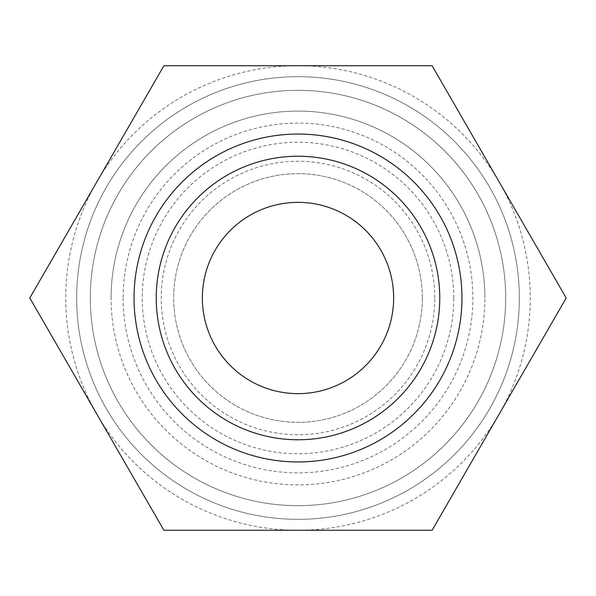 <?xml version="1.0" encoding="UTF-8"?>
<svg xmlns="http://www.w3.org/2000/svg" width="596" height="596" viewBox="0 0 596 596"><rect width="100%" height="100%" fill="white"/><g stroke="black" fill="none" stroke-linecap="round" stroke-linejoin="round"><path stroke-width="0.45" stroke-dasharray="2.98 2.23" d="M123.119 298A174.881 174.881 0 0 0 298 472.881A174.881 174.881 0 0 0 472.881 298A174.881 174.881 0 0 0 298 123.119A174.881 174.881 0 0 0 123.119 298M461.952 298A163.952 163.952 0 0 1 298 461.952A163.952 163.952 0 0 1 134.048 298A163.952 163.952 0 0 1 298 134.048A163.952 163.952 0 0 1 461.952 298A163.952 163.952 0 0 0 298 134.048A163.952 163.952 0 0 0 134.048 298A163.952 163.952 0 0 0 298 461.952A163.952 163.952 0 0 0 461.952 298A163.952 163.952 0 0 0 298 134.048A163.952 163.952 0 0 0 134.048 298A163.952 163.952 0 0 0 298 461.952A163.952 163.952 0 0 0 461.952 298A163.952 163.952 0 0 0 298 134.048A163.952 163.952 0 0 0 134.048 298A163.952 163.952 0 0 1 298 134.048A163.952 163.952 0 0 1 461.952 298A163.952 163.952 0 0 1 298 461.952A163.952 163.952 0 0 1 134.048 298A163.952 163.952 0 0 0 298 461.952A163.952 163.952 0 0 0 461.952 298M505.676 298A207.676 207.676 0 0 0 298 90.324A207.676 207.676 0 0 0 90.324 298A207.676 207.676 0 0 0 298 505.676A207.676 207.676 0 0 0 505.676 298A207.676 207.676 0 0 0 298 90.324A207.676 207.676 0 0 0 90.324 298A207.676 207.676 0 0 0 298 505.676A207.676 207.676 0 0 0 505.676 298A207.676 207.676 0 0 0 298 90.324A207.676 207.676 0 0 0 90.324 298A207.676 207.676 0 0 0 298 505.676A207.676 207.676 0 0 0 505.676 298A207.676 207.676 0 0 0 298 90.324A207.676 207.676 0 0 0 90.324 298A207.676 207.676 0 0 0 298 505.676A207.676 207.676 0 0 0 505.676 298A207.676 207.676 0 0 0 298 90.324A207.676 207.676 0 0 0 90.324 298A207.676 207.676 0 0 0 298 505.676A207.676 207.676 0 0 0 505.676 298A207.676 207.676 0 0 0 298 90.324A207.676 207.676 0 0 0 90.324 298A207.676 207.676 0 0 0 298 505.676A207.676 207.676 0 0 0 505.676 298M519.34 298A221.34 221.34 0 0 0 298 76.66A221.34 221.34 0 0 0 76.66 298A221.34 221.34 0 0 0 298 519.34A221.34 221.34 0 0 0 519.34 298A221.34 221.34 0 0 0 298 76.66A221.34 221.34 0 0 0 76.66 298A221.34 221.34 0 0 0 298 519.34A221.34 221.34 0 0 0 519.34 298A221.34 221.34 0 0 0 298 76.66A221.34 221.34 0 0 0 76.66 298A221.34 221.34 0 0 0 298 519.34A221.34 221.34 0 0 0 519.34 298A221.34 221.34 0 0 0 298 76.66A221.34 221.34 0 0 0 76.66 298A221.34 221.34 0 0 0 298 519.34A221.34 221.34 0 0 0 519.34 298M453.757 298A155.757 155.757 0 0 0 298 142.243A155.757 155.757 0 0 0 142.243 298A155.757 155.757 0 0 0 298 453.757A155.757 155.757 0 0 0 453.757 298M29.8 298L163.9 65.731L298 65.731A232.269 232.269 0 0 1 499.15 414.131A232.269 232.269 0 0 1 298 530.269L163.9 530.269L96.85 414.131A232.269 232.269 0 0 1 298 65.731L432.1 65.731L566.2 298L432.1 530.269L298 530.269A232.269 232.269 0 0 1 96.85 414.131L29.8 298M111.094 298A186.906 186.906 0 0 1 298 111.094A186.906 186.906 0 0 1 484.906 298A186.906 186.906 0 0 0 298 111.094A186.906 186.906 0 0 0 111.094 298A186.906 186.906 0 0 0 298 484.906A186.906 186.906 0 0 0 484.906 298A186.906 186.906 0 0 1 298 484.906A186.906 186.906 0 0 1 111.094 298M393.643 298A95.643 95.643 0 0 0 298 202.357A95.643 95.643 0 0 0 202.357 298A95.643 95.643 0 0 0 298 393.643A95.643 95.643 0 0 0 393.643 298M422.333 298A124.333 124.333 0 0 0 298 173.667A124.333 124.333 0 0 0 173.667 298A124.333 124.333 0 0 0 298 422.333A124.333 124.333 0 0 0 422.333 298A124.333 124.333 0 0 0 298 173.667A124.333 124.333 0 0 0 173.667 298A124.333 124.333 0 0 0 298 422.333A124.333 124.333 0 0 0 422.333 298M434.767 298A136.767 136.767 0 0 0 298 161.233A136.767 136.767 0 0 0 161.233 298A136.767 136.767 0 0 0 298 434.767A136.767 136.767 0 0 0 434.767 298"/><path stroke-width="0.89" d="M134.048 298A163.952 163.952 0 0 0 298 461.952A163.952 163.952 0 0 0 461.952 298A163.952 163.952 0 0 0 298 134.048A163.952 163.952 0 0 0 134.048 298M156.234 298A141.766 141.766 0 0 0 298 439.766A141.766 141.766 0 0 0 439.766 298A141.766 141.766 0 0 0 298 156.234A141.766 141.766 0 0 0 156.234 298M202.357 298A95.643 95.643 0 0 1 298 202.357A95.643 95.643 0 0 1 393.643 298A95.643 95.643 0 0 1 298 393.643A95.643 95.643 0 0 1 202.357 298M29.8 298L163.9 530.269L432.1 530.269L566.2 298L432.1 65.731L163.9 65.731L29.8 298"/></g></svg>
